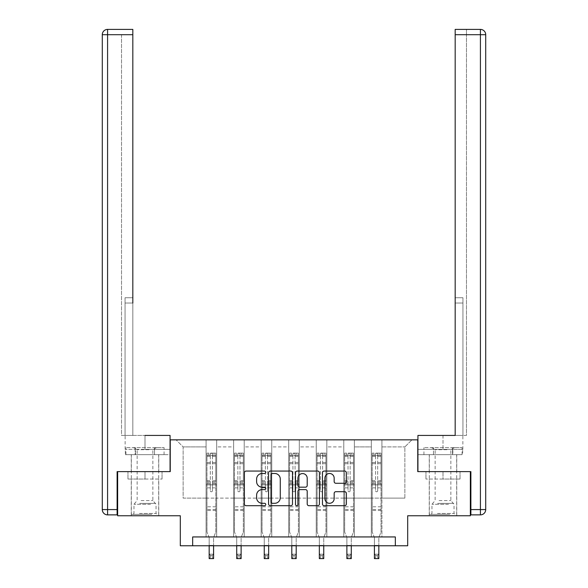<?xml version="1.0" encoding="UTF-8"?>
<svg xmlns="http://www.w3.org/2000/svg" width="588" height="588" viewBox="0 0 588 588"><rect width="100%" height="100%" fill="white"/><g stroke="black" fill="none" stroke-linecap="round" stroke-linejoin="round"><path stroke-width="0.44" stroke-dasharray="2.94 2.21" d="M265.754 472.274A1.213 1.213 0 0 0 264.541 471.061L246.129 471.061A1.735 1.735 0 0 0 244.395 472.796L244.395 503.99A1.735 1.735 0 0 0 246.129 505.717L264.541 505.717A1.213 1.213 0 0 0 265.754 504.504A1.213 1.213 0 0 0 264.541 503.291L262.16 503.291A5.542 5.542 0 0 1 256.618 497.749L256.618 495.147A5.542 5.542 0 0 1 262.16 489.606L264.541 489.606A1.213 1.213 0 0 0 265.754 488.393A1.213 1.213 0 0 0 264.541 487.18L262.16 487.18A5.542 5.542 0 0 1 256.618 481.631L256.618 479.036A5.542 5.542 0 0 1 262.16 473.487L264.541 473.487A1.213 1.213 0 0 0 265.754 472.274M442.999 479.036L425.962 479.036L460.029 479.036L442.999 479.036L442.999 471.62L460.029 471.62L425.962 471.62L456.766 471.62L429.225 471.62L442.999 471.62L442.999 479.036M442.999 515.757L429.225 515.757L442.999 515.757M145.001 479.036L162.038 479.036L127.971 479.036L145.001 479.036L145.001 471.62L162.038 471.62L127.971 471.62L158.775 471.62L145.001 471.62L145.001 479.036M145.001 515.757L158.775 515.757L145.001 515.757M117.644 471.62L170.248 471.62L170.248 439.846L417.752 439.846L417.752 471.62L470.356 471.62L470.356 515.757L407.69 515.757L407.69 545.767L180.31 545.767L180.31 515.757L117.644 515.757L117.644 471.62L170.072 471.62L170.072 435.429L125.141 435.429L132.822 435.429L132.822 29.4L132.822 297.734L132.822 29.4L107.582 29.4L107.582 34.699L132.822 34.699L121.525 34.699L121.525 435.429L170.072 435.429L145.001 435.429L145.001 449.379L170.072 449.379L170.072 435.429L170.072 449.379L145.001 449.379L145.001 435.429M371.322 439.846L411.923 439.846L381.913 439.846L381.913 498.102L404.867 498.102L381.913 498.102L381.913 446.909L404.867 446.909L381.913 446.909L381.913 439.846L381.913 536.94L371.322 536.94L381.913 536.94L371.322 536.94L381.913 536.94L381.913 439.846L354.373 439.846L371.322 439.846L371.322 498.102L354.373 498.102L371.322 498.102L371.322 446.909L354.373 446.909L354.373 498.102L354.373 446.909L371.322 446.909L371.322 439.846L371.322 536.94L371.322 484.865L371.322 498.102L381.913 498.102L371.322 498.102L371.322 484.865L381.913 484.865L371.322 484.865L371.322 536.94L371.322 439.846M343.782 439.846L354.373 439.846L354.373 536.94L343.782 536.94L354.373 536.94L343.782 536.94L354.373 536.94L354.373 439.846L326.832 439.846L343.782 439.846L343.782 498.102L326.832 498.102L343.782 498.102L343.782 446.909L326.832 446.909L326.832 498.102L326.832 446.909L343.782 446.909L343.782 439.846L343.782 536.94L343.782 484.865L343.782 498.102L354.373 498.102L343.782 498.102L343.782 484.865L354.373 484.865L343.782 484.865L343.782 536.94L343.782 439.846M316.241 439.846L326.832 439.846L326.832 536.94L316.241 536.94L326.832 536.94L316.241 536.94L326.832 536.94L326.832 439.846L299.299 439.846L316.241 439.846L316.241 498.102L299.299 498.102L316.241 498.102L316.241 446.909L299.299 446.909L299.299 498.102L299.299 446.909L316.241 446.909L316.241 439.846L316.241 536.94L316.241 484.865L316.241 498.102L326.832 498.102L316.241 498.102L316.241 484.865L326.832 484.865L316.241 484.865L316.241 536.94L316.241 439.846M288.701 439.846L299.299 439.846L299.299 536.94L288.701 536.94L299.299 536.94L288.701 536.94L299.299 536.94L299.299 439.846L271.759 439.846L288.701 439.846L288.701 498.102L271.759 498.102L288.701 498.102L288.701 446.909L271.759 446.909L271.759 498.102L271.759 446.909L288.701 446.909L288.701 439.846L288.701 536.94L288.701 484.865L288.701 498.102L299.299 498.102L288.701 498.102L288.701 484.865L299.299 484.865L288.701 484.865L288.701 536.94L288.701 439.846M261.168 439.846L271.759 439.846L271.759 536.94L261.168 536.94L271.759 536.94L261.168 536.94L271.759 536.94L271.759 439.846L244.218 439.846L261.168 439.846L261.168 498.102L244.218 498.102L261.168 498.102L261.168 446.909L244.218 446.909L244.218 498.102L244.218 446.909L261.168 446.909L261.168 439.846L261.168 536.94L261.168 484.865L261.168 498.102L271.759 498.102L261.168 498.102L261.168 484.865L271.759 484.865L261.168 484.865L261.168 536.94L261.168 439.846M233.627 439.846L244.218 439.846L244.218 536.94L233.627 536.94L244.218 536.94L233.627 536.94L244.218 536.94L244.218 439.846L216.678 439.846L233.627 439.846L233.627 498.102L216.678 498.102L233.627 498.102L233.627 446.909L216.678 446.909L216.678 498.102L216.678 446.909L233.627 446.909L233.627 439.846L233.627 536.94L233.627 484.865L233.627 498.102L244.218 498.102L233.627 498.102L233.627 484.865L244.218 484.865L233.627 484.865L233.627 536.94L233.627 439.846M206.087 439.846L216.678 439.846L216.678 536.94L206.087 536.94L216.678 536.94L206.087 536.94L216.678 536.94L216.678 439.846L176.077 439.846L206.087 439.846L206.087 498.102L183.133 498.102L183.133 446.909L206.087 446.909L183.133 446.909L176.077 439.846L183.133 446.909L183.133 498.102L206.087 498.102L206.087 439.846L206.087 536.94L206.087 439.846M192.666 545.767L192.666 536.94L192.666 545.767L192.666 536.94L395.334 536.94L192.666 536.94L395.334 536.94L395.334 545.767M404.867 498.102L404.867 446.909L411.923 439.846L404.867 446.909L404.867 498.102M206.087 498.102L216.678 498.102L216.678 484.865L216.678 536.94L216.678 484.865L216.678 498.102L206.087 498.102L206.087 484.865L216.678 484.865L206.087 484.865L206.087 536.94L206.087 498.102M206.087 484.865L216.678 484.865L206.087 484.865M233.627 484.865L244.218 484.865L233.627 484.865M261.168 484.865L271.759 484.865L261.168 484.865M288.701 484.865L299.299 484.865L288.701 484.865M316.241 484.865L326.832 484.865L316.241 484.865M343.782 484.865L354.373 484.865L343.782 484.865M371.322 484.865L381.913 484.865L371.322 484.865M127.971 479.036L127.971 471.62L127.971 479.036M162.038 479.036L162.038 471.62L162.038 479.036M460.029 479.036L460.029 471.62L460.029 479.036M425.962 479.036L425.962 471.62L425.962 479.036M292.486 503.99L292.486 472.796A1.735 1.735 0 0 0 290.751 471.061L270.304 471.061A1.735 1.735 0 0 0 268.569 472.796L268.569 503.99A1.735 1.735 0 0 0 270.304 505.717L290.751 505.717A1.735 1.735 0 0 0 292.486 503.99M272.207 473.487A1.213 1.213 0 0 0 270.994 474.7L270.994 502.079A1.213 1.213 0 0 0 272.207 503.291L274.721 503.291A5.542 5.542 0 0 0 280.27 497.749L280.27 479.036A5.542 5.542 0 0 0 274.721 473.487L272.207 473.487M297.249 471.061L317.696 471.061A1.735 1.735 0 0 1 319.431 472.796L319.431 503.99A1.735 1.735 0 0 1 317.696 505.717L308.943 505.717A1.735 1.735 0 0 1 307.215 503.99L307.215 491.34A1.735 1.735 0 0 0 305.481 489.606L299.674 489.606A1.735 1.735 0 0 0 297.94 491.34L297.94 504.504A1.213 1.213 0 0 1 296.727 505.717A1.213 1.213 0 0 1 295.514 504.504L295.514 472.796A1.735 1.735 0 0 1 297.249 471.061M307.215 478.213A4.638 4.638 0 0 0 302.577 473.575A4.638 4.638 0 0 0 297.94 478.213L297.94 485.445A1.735 1.735 0 0 0 299.674 487.18L305.481 487.18A1.735 1.735 0 0 0 307.215 485.445L307.215 478.213M335.888 483.277L344.641 483.277A1.735 1.735 0 0 0 346.376 481.55L346.376 472.796A1.735 1.735 0 0 0 344.641 471.061L324.194 471.061A1.735 1.735 0 0 0 322.459 472.796L322.459 503.99A1.735 1.735 0 0 0 324.194 505.717L344.641 505.717A1.735 1.735 0 0 0 346.376 503.99L346.376 493.42A1.735 1.735 0 0 0 344.641 491.686L335.888 491.686A1.735 1.735 0 0 0 334.16 493.42L334.16 498.661A4.638 4.638 0 0 1 329.523 503.291A4.638 4.638 0 0 1 324.885 498.661L324.885 478.125A4.638 4.638 0 0 1 329.523 473.487A4.638 4.638 0 0 1 334.16 478.125L334.16 481.55A1.735 1.735 0 0 0 335.888 483.277M210.32 490.723A1.058 1.058 0 0 0 211.379 491.781A1.058 1.058 0 0 1 210.32 490.723L210.32 487.864L210.32 490.723M215.752 453.12L214.032 453.12L214.032 455.413L215.796 455.413L215.796 453.12L206.969 453.12L206.969 532.03L206.969 487.864L210.32 487.864L210.32 482.866L206.969 482.866M206.969 453.12L206.969 487.864L210.32 487.864L210.32 455.876L212.437 455.876L212.437 480.653L215.796 480.653L215.796 532.03L213.591 537.491L213.591 545.363L213.591 537.491L215.796 532.03L215.796 487.864L212.437 487.864L212.437 490.723A1.058 1.058 0 0 1 211.379 491.781A1.058 1.058 0 0 0 212.437 490.723L212.437 480.653M215.796 455.413L215.796 480.653M215.796 453.12L215.796 487.864L212.437 487.864L212.437 453.341L210.32 453.341L210.32 482.866M214.032 453.12L207.013 453.12M214.032 455.413L208.733 455.413L208.733 453.12M206.969 455.413L215.752 455.413M207.013 455.413L208.733 455.413M209.174 537.491L209.174 545.363L209.174 537.491L206.969 532.03L209.174 537.491M215.796 510.494L206.969 510.494M209.174 545.767L209.174 554.19L213.591 554.19L209.174 554.19L209.174 558.6L213.591 558.6L213.591 554.19L212.261 555.513L212.261 557.277L210.497 557.277L210.497 555.513L212.261 555.513M213.591 545.767L213.591 554.19M213.591 558.6L212.261 557.277M210.497 557.277L209.174 558.6M210.497 555.513L209.174 554.19M210.32 455.876L210.32 453.341M212.437 455.876L212.437 453.341M150.962 514.346L133.086 514.346L150.962 514.346M139.488 513.456L156.041 513.456L139.488 513.456M150.741 447.615L133.527 447.615L150.741 447.615M148.933 449.702L137.151 449.702L148.933 449.702M141.076 500.572L152.858 500.572L141.076 500.572M151.844 514.346L131.322 514.346L151.844 514.346M151.844 454.671L131.322 454.671L151.844 454.671M154.534 454.671L125.942 454.671L164.067 454.671L154.534 454.671L154.534 447.615L125.942 447.615L164.067 447.615L154.534 447.615L154.534 454.671M135.475 454.671L135.475 447.615L135.475 454.671M125.942 454.671L125.942 447.615M164.067 454.671L164.067 447.615M448.953 514.346L431.077 514.346L448.953 514.346M437.479 513.456L454.032 513.456L437.479 513.456M448.732 447.615L431.519 447.615L448.732 447.615M446.924 449.702L435.142 449.702L446.924 449.702M439.067 500.572L450.849 500.572L439.067 500.572M449.835 514.346L429.314 514.346L449.835 514.346M449.835 454.671L429.314 454.671L449.835 454.671M452.525 454.671L423.933 454.671L462.058 454.671L452.525 454.671L452.525 447.615L423.933 447.615L462.058 447.615L452.525 447.615L452.525 454.671M433.466 454.671L433.466 447.615L433.466 454.671M423.933 454.671L423.933 447.615M462.058 454.671L462.058 447.615M145.001 454.671L158.775 454.671L145.001 454.671M132.822 34.699L121.525 34.699L121.525 435.429L132.822 435.429L132.822 297.734L132.822 303.033L125.053 303.033L125.053 435.429L125.053 297.734L125.053 435.429L125.053 303.033L132.822 303.033M170.072 454.671L170.072 449.379L135.167 449.379L170.072 449.379L170.072 454.671L135.167 454.671L135.167 449.379L125.332 449.379L135.167 449.379L135.167 454.671L170.072 454.671M102.283 34.699L102.283 509.575L107.582 509.575L107.582 34.699L102.283 34.699A5.299 5.299 0 0 1 107.582 29.4A5.299 5.299 0 0 0 102.283 34.699M117.115 514.875L117.115 471.62L170.072 471.62M125.053 297.734L125.053 303.033L125.053 297.734L132.822 297.734L125.053 297.734M125.332 454.671L135.167 454.671L125.332 454.671L125.332 449.379M442.999 454.671L429.225 454.671L442.999 454.671M442.999 435.429L442.999 449.379L417.928 449.379L452.834 449.379L417.928 449.379L417.928 454.671L452.834 454.671L417.928 454.671L417.928 435.429L462.859 435.429L442.999 435.429L442.999 449.379L462.859 449.379L417.928 449.379L417.928 435.429L417.928 471.62L470.885 471.62L470.885 514.875L480.418 514.875A5.299 5.299 0 0 0 485.717 509.575L485.717 34.699L480.418 34.699L480.418 509.575L470.885 509.575M455.178 303.033L462.947 303.033L455.178 303.033L462.947 303.033L462.947 297.734L462.947 435.429L462.947 297.734L462.947 435.429L466.475 435.429L466.475 34.699L466.475 435.429L455.178 435.429L455.178 34.699L455.178 303.033L462.947 303.033L462.947 435.429L455.178 435.429L455.178 29.4L455.178 34.699L480.418 34.699L480.418 29.4M466.475 29.4L455.178 29.4L455.178 34.699L466.475 34.699L466.475 29.4L466.475 34.699L455.178 34.699M470.356 471.62L417.928 471.62M462.668 449.379L452.834 449.379L462.668 449.379L462.668 454.671L452.834 454.671L452.834 449.379L452.834 454.671L462.668 454.671M237.861 490.723A1.058 1.058 0 0 0 238.919 491.781A1.058 1.058 0 0 1 237.861 490.723L237.861 487.864L237.861 490.723M243.292 453.12L241.572 453.12L241.572 455.413L243.336 455.413L243.336 453.12L234.509 453.12L234.509 532.03L234.509 487.864L237.861 487.864L237.861 482.866L234.509 482.866M234.509 453.12L234.509 487.864L237.861 487.864L237.861 455.876L239.977 455.876L239.977 480.653L243.336 480.653L243.336 532.03L241.124 537.491L241.124 545.363L241.124 537.491L243.336 532.03L243.336 487.864L239.977 487.864L239.977 490.723A1.058 1.058 0 0 1 238.919 491.781A1.058 1.058 0 0 0 239.977 490.723L239.977 480.653M243.336 455.413L243.336 480.653M243.336 453.12L243.336 487.864L239.977 487.864L239.977 453.341L237.861 453.341L237.861 482.866M241.572 453.12L234.553 453.12M241.572 455.413L236.273 455.413L236.273 453.12M234.509 455.413L243.292 455.413M234.553 455.413L236.273 455.413M236.714 537.491L236.714 545.363L236.714 537.491L234.509 532.03L236.714 537.491M243.336 510.494L234.509 510.494M236.714 545.767L236.714 554.19L241.124 554.19L236.714 554.19L236.714 558.6L241.124 558.6L241.124 554.19L239.801 555.513L239.801 557.277L238.037 557.277L238.037 555.513L239.801 555.513M241.124 545.767L241.124 554.19M241.124 558.6L239.801 557.277M238.037 557.277L236.714 558.6M238.037 555.513L236.714 554.19M237.861 455.876L237.861 453.341M239.977 455.876L239.977 453.341M265.401 490.723A1.058 1.058 0 0 0 266.46 491.781A1.058 1.058 0 0 1 265.401 490.723L265.401 487.864L265.401 490.723M270.833 453.12L269.106 453.12L269.106 455.413L270.877 455.413L270.877 453.12L262.05 453.12L262.05 532.03L262.05 487.864L265.401 487.864L265.401 482.866L262.05 482.866M262.05 453.12L262.05 487.864L265.401 487.864L265.401 455.876L267.518 455.876L267.518 480.653L270.877 480.653L270.877 532.03L268.665 537.491L268.665 545.363L268.665 537.491L270.877 532.03L270.877 487.864L267.518 487.864L267.518 490.723A1.058 1.058 0 0 1 266.46 491.781A1.058 1.058 0 0 0 267.518 490.723L267.518 480.653M270.877 455.413L270.877 480.653M270.877 453.12L270.877 487.864L267.518 487.864L267.518 453.341L265.401 453.341L265.401 482.866M269.106 453.12L262.094 453.12M269.106 455.413L263.814 455.413L263.814 453.12M262.05 455.413L270.833 455.413M262.094 455.413L263.814 455.413M264.255 537.491L264.255 545.363L264.255 537.491L262.05 532.03L264.255 537.491M270.877 510.494L262.05 510.494M264.255 545.767L264.255 554.19L268.665 554.19L264.255 554.19L264.255 558.6L268.665 558.6L268.665 554.19L267.342 555.513L267.342 557.277L265.578 557.277L265.578 555.513L267.342 555.513M268.665 545.767L268.665 554.19M268.665 558.6L267.342 557.277M265.578 557.277L264.255 558.6M265.578 555.513L264.255 554.19M265.401 455.876L265.401 453.341M267.518 455.876L267.518 453.341M292.942 490.723A1.058 1.058 0 0 0 294 491.781A1.058 1.058 0 0 1 292.942 490.723L292.942 487.864L292.942 490.723M298.366 453.12L296.646 453.12L296.646 455.413L298.41 455.413L298.41 453.12L289.59 453.12L289.59 532.03L289.59 487.864L292.942 487.864L292.942 482.866L289.59 482.866M289.59 453.12L289.59 487.864L292.942 487.864L292.942 455.876L295.058 455.876L295.058 480.653L298.41 480.653L298.41 532.03L296.205 537.491L296.205 545.363L296.205 537.491L298.41 532.03L298.41 487.864L295.058 487.864L295.058 490.723A1.058 1.058 0 0 1 294 491.781A1.058 1.058 0 0 0 295.058 490.723L295.058 480.653M298.41 455.413L298.41 480.653M298.41 453.12L298.41 487.864L295.058 487.864L295.058 453.341L292.942 453.341L292.942 482.866M296.646 453.12L289.634 453.12M296.646 455.413L291.354 455.413L291.354 453.12M289.59 455.413L298.366 455.413M289.634 455.413L291.354 455.413M291.795 537.491L291.795 545.363L291.795 537.491L289.59 532.03L291.795 537.491M298.41 510.494L289.59 510.494M291.795 545.767L291.795 554.19L296.205 554.19L291.795 554.19L291.795 558.6L296.205 558.6L296.205 554.19L294.882 555.513L294.882 557.277L293.118 557.277L293.118 555.513L294.882 555.513M296.205 545.767L296.205 554.19M296.205 558.6L294.882 557.277M293.118 557.277L291.795 558.6M293.118 555.513L291.795 554.19M292.942 455.876L292.942 453.341M295.058 455.876L295.058 453.341M320.482 490.723A1.058 1.058 0 0 0 321.54 491.781A1.058 1.058 0 0 1 320.482 490.723L320.482 487.864L320.482 490.723M325.906 453.12L324.186 453.12L324.186 455.413L325.95 455.413L325.95 453.12L317.123 453.12L317.123 532.03L317.123 487.864L320.482 487.864L320.482 482.866L317.123 482.866M317.123 453.12L317.123 487.864L320.482 487.864L320.482 455.876L322.599 455.876L322.599 480.653L325.95 480.653L325.95 532.03L323.745 537.491L323.745 545.363L323.745 537.491L325.95 532.03L325.95 487.864L322.599 487.864L322.599 490.723A1.058 1.058 0 0 1 321.54 491.781A1.058 1.058 0 0 0 322.599 490.723L322.599 480.653M325.95 455.413L325.95 480.653M325.95 453.12L325.95 487.864L322.599 487.864L322.599 453.341L320.482 453.341L320.482 482.866M324.186 453.12L317.167 453.12M324.186 455.413L318.894 455.413L318.894 453.12M317.123 455.413L325.906 455.413M317.167 455.413L318.894 455.413M319.335 537.491L319.335 545.363L319.335 537.491L317.123 532.03L319.335 537.491M325.95 510.494L317.123 510.494M319.335 545.767L319.335 554.19L323.745 554.19L319.335 554.19L319.335 558.6L323.745 558.6L323.745 554.19L322.422 555.513L322.422 557.277L320.658 557.277L320.658 555.513L322.422 555.513M323.745 545.767L323.745 554.19M323.745 558.6L322.422 557.277M320.658 557.277L319.335 558.6M320.658 555.513L319.335 554.19M320.482 455.876L320.482 453.341M322.599 455.876L322.599 453.341M348.022 490.723A1.058 1.058 0 0 0 349.081 491.781A1.058 1.058 0 0 1 348.022 490.723L348.022 487.864L348.022 490.723M353.447 453.12L351.727 453.12L351.727 455.413L353.491 455.413L353.491 453.12L344.664 453.12L344.664 532.03L344.664 487.864L348.022 487.864L348.022 482.866L344.664 482.866M344.664 453.12L344.664 487.864L348.022 487.864L348.022 455.876L350.139 455.876L350.139 480.653L353.491 480.653L353.491 532.03L351.286 537.491L351.286 545.363L351.286 537.491L353.491 532.03L353.491 487.864L350.139 487.864L350.139 490.723A1.058 1.058 0 0 1 349.081 491.781A1.058 1.058 0 0 0 350.139 490.723L350.139 480.653M353.491 455.413L353.491 480.653M353.491 453.12L353.491 487.864L350.139 487.864L350.139 453.341L348.022 453.341L348.022 482.866M351.727 453.12L344.708 453.12M351.727 455.413L346.428 455.413L346.428 453.12M344.664 455.413L353.447 455.413M344.708 455.413L346.428 455.413M346.876 537.491L346.876 545.363L346.876 537.491L344.664 532.03L346.876 537.491M353.491 510.494L344.664 510.494M346.876 545.767L346.876 554.19L351.286 554.19L346.876 554.19L346.876 558.6L351.286 558.6L351.286 554.19L349.963 555.513L349.963 557.277L348.199 557.277L348.199 555.513L349.963 555.513M351.286 545.767L351.286 554.19M351.286 558.6L349.963 557.277M348.199 557.277L346.876 558.6M348.199 555.513L346.876 554.19M348.022 455.876L348.022 453.341M350.139 455.876L350.139 453.341M375.563 490.723A1.058 1.058 0 0 0 376.621 491.781A1.058 1.058 0 0 1 375.563 490.723L375.563 487.864L375.563 490.723M380.987 453.12L379.267 453.12L379.267 455.413L381.031 455.413L381.031 453.12L372.204 453.12L372.204 532.03L372.204 487.864L375.563 487.864L375.563 482.866L372.204 482.866M372.204 453.12L372.204 487.864L375.563 487.864L375.563 455.876L377.68 455.876L377.68 480.653L381.031 480.653L381.031 532.03L378.826 537.491L378.826 545.363L378.826 537.491L381.031 532.03L381.031 487.864L377.68 487.864L377.68 490.723A1.058 1.058 0 0 1 376.621 491.781A1.058 1.058 0 0 0 377.68 490.723L377.68 480.653M381.031 455.413L381.031 480.653M381.031 453.12L381.031 487.864L377.68 487.864L377.68 453.341L375.563 453.341L375.563 482.866M379.267 453.12L372.248 453.12M379.267 455.413L373.968 455.413L373.968 453.12M372.204 455.413L380.987 455.413M372.248 455.413L373.968 455.413M374.409 537.491L374.409 545.363L374.409 537.491L372.204 532.03L374.409 537.491M381.031 510.494L372.204 510.494M374.409 545.767L374.409 554.19L378.826 554.19L374.409 554.19L374.409 558.6L378.826 558.6L378.826 554.19L377.503 555.513L377.503 557.277L375.739 557.277L375.739 555.513L377.503 555.513M378.826 545.767L378.826 554.19M378.826 558.6L377.503 557.277M375.739 557.277L374.409 558.6M375.739 555.513L374.409 554.19M375.563 455.876L375.563 453.341M377.68 455.876L377.68 453.341M210.32 462.447L206.969 462.447M206.969 463.704L210.32 463.704M206.969 480.653L210.32 480.653M215.796 506.79L206.969 506.79M209.174 545.363L213.591 545.363L209.174 545.363M210.32 483.865L206.969 483.865M215.796 483.865L212.437 483.865M206.969 481.653L210.32 481.653M212.437 481.653L215.796 481.653M215.796 482.866L212.437 482.866M215.796 462.447L212.437 462.447M212.437 463.704L215.796 463.704M210.32 455.23L206.969 455.23M206.969 456.494L210.32 456.494M215.796 455.23L212.437 455.23M212.437 456.494L215.796 456.494M215.796 509.502L206.969 509.502M150.521 504.261L133.968 504.261L150.521 504.261M139.672 503.387L155.673 503.387L139.672 503.387M448.512 504.261L431.96 504.261L448.512 504.261M437.663 503.387L453.664 503.387L437.663 503.387M117.115 509.575L107.582 509.575L107.582 514.875M462.947 297.734L455.178 297.734L462.947 297.734M480.418 514.875L480.418 509.575L485.717 509.575M237.861 462.447L234.509 462.447M234.509 463.704L237.861 463.704M234.509 480.653L237.861 480.653M243.336 506.79L234.509 506.79M236.714 545.363L241.124 545.363L236.714 545.363M237.861 483.865L234.509 483.865M243.336 483.865L239.977 483.865M234.509 481.653L237.861 481.653M239.977 481.653L243.336 481.653M243.336 482.866L239.977 482.866M243.336 462.447L239.977 462.447M239.977 463.704L243.336 463.704M237.861 455.23L234.509 455.23M234.509 456.494L237.861 456.494M243.336 455.23L239.977 455.23M239.977 456.494L243.336 456.494M243.336 509.502L234.509 509.502M265.401 462.447L262.05 462.447M262.05 463.704L265.401 463.704M262.05 480.653L265.401 480.653M270.877 506.79L262.05 506.79M264.255 545.363L268.665 545.363L264.255 545.363M265.401 483.865L262.05 483.865M270.877 483.865L267.518 483.865M262.05 481.653L265.401 481.653M267.518 481.653L270.877 481.653M270.877 482.866L267.518 482.866M270.877 462.447L267.518 462.447M267.518 463.704L270.877 463.704M265.401 455.23L262.05 455.23M262.05 456.494L265.401 456.494M270.877 455.23L267.518 455.23M267.518 456.494L270.877 456.494M270.877 509.502L262.05 509.502M292.942 462.447L289.59 462.447M289.59 463.704L292.942 463.704M289.59 480.653L292.942 480.653M298.41 506.79L289.59 506.79M291.795 545.363L296.205 545.363L291.795 545.363M292.942 483.865L289.59 483.865M298.41 483.865L295.058 483.865M289.59 481.653L292.942 481.653M295.058 481.653L298.41 481.653M298.41 482.866L295.058 482.866M298.41 462.447L295.058 462.447M295.058 463.704L298.41 463.704M292.942 455.23L289.59 455.23M289.59 456.494L292.942 456.494M298.41 455.23L295.058 455.23M295.058 456.494L298.41 456.494M298.41 509.502L289.59 509.502M320.482 462.447L317.123 462.447M317.123 463.704L320.482 463.704M317.123 480.653L320.482 480.653M325.95 506.79L317.123 506.79M319.335 545.363L323.745 545.363L319.335 545.363M320.482 483.865L317.123 483.865M325.95 483.865L322.599 483.865M317.123 481.653L320.482 481.653M322.599 481.653L325.95 481.653M325.95 482.866L322.599 482.866M325.95 462.447L322.599 462.447M322.599 463.704L325.95 463.704M320.482 455.23L317.123 455.23M317.123 456.494L320.482 456.494M325.95 455.23L322.599 455.23M322.599 456.494L325.95 456.494M325.95 509.502L317.123 509.502M348.022 462.447L344.664 462.447M344.664 463.704L348.022 463.704M344.664 480.653L348.022 480.653M353.491 506.79L344.664 506.79M346.876 545.363L351.286 545.363L346.876 545.363M348.022 483.865L344.664 483.865M353.491 483.865L350.139 483.865M344.664 481.653L348.022 481.653M350.139 481.653L353.491 481.653M353.491 482.866L350.139 482.866M353.491 462.447L350.139 462.447M350.139 463.704L353.491 463.704M348.022 455.23L344.664 455.23M344.664 456.494L348.022 456.494M353.491 455.23L350.139 455.23M350.139 456.494L353.491 456.494M353.491 509.502L344.664 509.502M375.563 462.447L372.204 462.447M372.204 463.704L375.563 463.704M372.204 480.653L375.563 480.653M381.031 506.79L372.204 506.79M374.409 545.363L378.826 545.363L374.409 545.363M375.563 483.865L372.204 483.865M381.031 483.865L377.68 483.865M372.204 481.653L375.563 481.653M377.68 481.653L381.031 481.653M381.031 482.866L377.68 482.866M381.031 462.447L377.68 462.447M377.68 463.704L381.031 463.704M375.563 455.23L372.204 455.23M372.204 456.494L375.563 456.494M381.031 455.23L377.68 455.23M377.68 456.494L381.031 456.494M381.031 509.502L372.204 509.502M429.225 515.757L429.225 479.036M131.234 515.757L131.234 479.036M158.775 515.757L158.775 479.036M456.766 515.757L456.766 479.036M133.527 447.615L137.151 449.702L137.151 500.572L133.968 504.261L133.968 513.456L133.086 514.346M158.686 514.346L158.686 454.671M131.322 514.346L131.322 454.671M156.482 447.615L152.858 449.702L152.858 500.572L156.041 504.261L156.041 513.456L156.922 514.346M431.519 447.615L435.142 449.702L435.142 500.572L431.96 504.261L431.96 513.456L431.077 514.346M456.678 514.346L456.678 454.671M429.314 514.346L429.314 454.671M454.473 447.615L450.849 449.702L450.849 500.572L454.032 504.261L454.032 513.456L454.914 514.346M131.234 471.62L131.234 454.671M125.141 449.379L125.141 435.429M158.775 471.62L158.775 454.671M456.766 471.62L456.766 454.671M462.859 449.379L462.859 435.429M429.225 471.62L429.225 454.671"/><path stroke-width="0.88" d="M265.754 472.274A1.213 1.213 0 0 0 264.541 471.061L246.129 471.061A1.735 1.735 0 0 0 244.395 472.796L244.395 503.99A1.735 1.735 0 0 0 246.129 505.717L264.541 505.717A1.213 1.213 0 0 0 265.754 504.504A1.213 1.213 0 0 0 264.541 503.291L262.16 503.291A5.542 5.542 0 0 1 256.618 497.749L256.618 495.147A5.542 5.542 0 0 1 262.16 489.606L264.541 489.606A1.213 1.213 0 0 0 265.754 488.393A1.213 1.213 0 0 0 264.541 487.18L262.16 487.18A5.542 5.542 0 0 1 256.618 481.631L256.618 479.036A5.542 5.542 0 0 1 262.16 473.487L264.541 473.487A1.213 1.213 0 0 0 265.754 472.274M344.641 483.277A1.735 1.735 0 0 0 346.376 481.55L346.376 472.796A1.735 1.735 0 0 0 344.641 471.061L324.194 471.061A1.735 1.735 0 0 0 322.459 472.796L322.459 503.99A1.735 1.735 0 0 0 324.194 505.717L344.641 505.717A1.735 1.735 0 0 0 346.376 503.99L346.376 493.42A1.735 1.735 0 0 0 344.641 491.686L335.888 491.686A1.735 1.735 0 0 0 334.16 493.42L334.16 498.661A4.638 4.638 0 0 1 329.523 503.291A4.638 4.638 0 0 1 324.885 498.661L324.885 478.125A4.638 4.638 0 0 1 329.523 473.487A4.638 4.638 0 0 1 334.16 478.125L334.16 481.55A1.735 1.735 0 0 0 335.888 483.277L344.641 483.277M395.334 545.767L407.69 545.767L407.69 515.757L470.356 515.757L470.356 471.62L417.752 471.62L417.752 439.846L170.248 439.846L170.248 471.62L117.644 471.62L117.644 515.757L180.31 515.757L180.31 545.767L395.334 545.767L395.334 536.94L192.666 536.94L192.666 545.767M292.486 472.796A1.735 1.735 0 0 0 290.751 471.061L270.304 471.061A1.735 1.735 0 0 0 268.569 472.796L268.569 503.99A1.735 1.735 0 0 0 270.304 505.717L290.751 505.717A1.735 1.735 0 0 0 292.486 503.99L292.486 472.796M297.249 471.061L317.696 471.061A1.735 1.735 0 0 1 319.431 472.796L319.431 503.99A1.735 1.735 0 0 1 317.696 505.717L308.943 505.717A1.735 1.735 0 0 1 307.215 503.99L307.215 491.34A1.735 1.735 0 0 0 305.481 489.606L299.674 489.606A1.735 1.735 0 0 0 297.94 491.34L297.94 504.504A1.213 1.213 0 0 1 296.727 505.717A1.213 1.213 0 0 1 295.514 504.504L295.514 472.796A1.735 1.735 0 0 1 297.249 471.061M272.207 473.487A1.213 1.213 0 0 0 270.994 474.7L270.994 502.079A1.213 1.213 0 0 0 272.207 503.291L274.721 503.291A5.542 5.542 0 0 0 280.27 497.749L280.27 479.036A5.542 5.542 0 0 0 274.721 473.487L272.207 473.487M307.215 478.213A4.638 4.638 0 0 0 302.577 473.575A4.638 4.638 0 0 0 297.94 478.213L297.94 485.445A1.735 1.735 0 0 0 299.674 487.18L305.481 487.18A1.735 1.735 0 0 0 307.215 485.445L307.215 478.213M209.174 545.767L209.174 558.6L213.591 558.6L213.591 545.767M170.072 471.62L170.072 435.429L145.001 435.429M132.822 34.699L107.582 34.699L107.582 29.4L132.822 29.4L132.822 303.033M107.582 514.875L107.582 509.575L102.283 509.575A5.299 5.299 0 0 0 107.582 514.875L117.115 514.875L107.582 514.875A5.299 5.299 0 0 1 102.283 509.575L102.283 34.699A5.299 5.299 0 0 1 107.582 29.4A5.299 5.299 0 0 0 102.283 34.699L107.582 34.699L107.582 509.575L117.115 509.575L117.115 471.62L117.644 471.62M117.115 509.575L117.115 514.875M442.999 435.429L455.178 435.429L455.178 29.4L480.418 29.4L466.475 29.4M417.928 471.62L417.928 435.429L455.178 435.429L455.178 303.033M470.885 509.575L480.418 509.575L480.418 34.699L485.717 34.699A5.299 5.299 0 0 0 480.418 29.4A5.299 5.299 0 0 1 485.717 34.699A5.299 5.299 0 0 0 480.418 29.4A5.299 5.299 0 0 1 485.717 34.699L485.717 509.575A5.299 5.299 0 0 1 480.418 514.875L470.885 514.875L470.885 471.62L470.356 471.62M236.714 545.767L236.714 558.6L241.124 558.6L241.124 545.767M264.255 545.767L264.255 558.6L268.665 558.6L268.665 545.767M291.795 545.767L291.795 558.6L296.205 558.6L296.205 545.767M319.335 545.767L319.335 558.6L323.745 558.6L323.745 545.767M346.876 545.767L346.876 558.6L351.286 558.6L351.286 545.767M374.409 545.767L374.409 558.6L378.826 558.6L378.826 545.767M480.418 29.4L480.418 34.699L455.178 34.699M485.717 509.575L480.418 509.575L480.418 514.875"/></g></svg>

